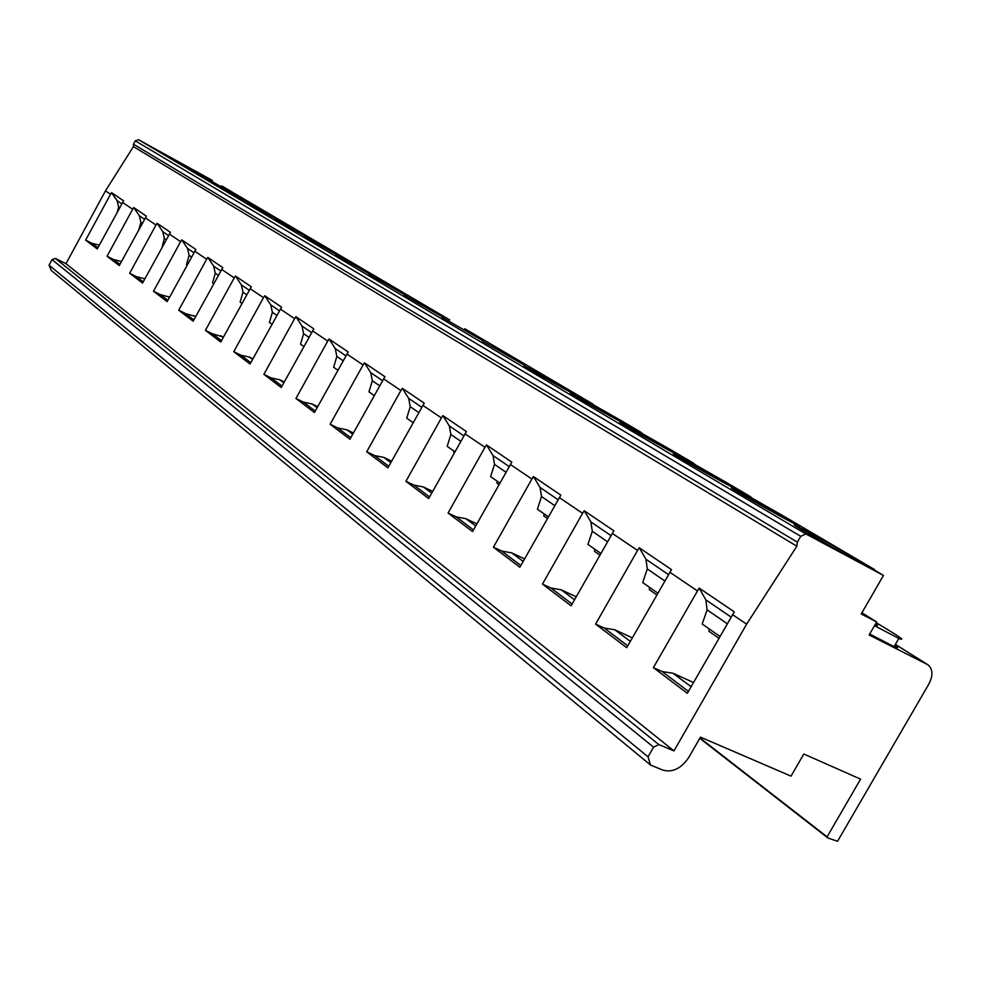 <?xml version="1.0" encoding="UTF-8"?>
<svg xmlns="http://www.w3.org/2000/svg" width="981" height="981" viewBox="0 0 981 981"><rect width="100%" height="100%" fill="white"/><g stroke="black" fill="none" stroke-linecap="round" stroke-linejoin="round"><path stroke-width="1.47" d="M212.313 180.394L138.554 139.743L135.28 140.835L133.465 144.182L133.416 146.623L105.458 190.878L65.985 263.681L55.39 258.444L52.054 259.609L49.05 265.164L51.294 270.486L650.538 765.033L662.96 770.146C672.745 772.734 681.39 768.417 688.92 757.209L700.446 737.123L791.017 776.143L803.807 754.009L860.582 779.135L827.081 836.854L828.234 838.142L837.553 841.281L928.933 683.916C933.262 675.32 932.882 668.907 927.805 664.689L869.129 634.977L876.671 621.929L861.919 612.782M699.956 737.982L827.081 836.854M49.05 265.164L648.036 756.829L650.538 765.033M65.985 263.681L673.972 750.919L658.852 744.554L653.579 747.154L648.036 756.829M653.383 667.62L699.134 588.06L734.279 611.862L687.313 693.309L653.383 667.62L662.15 671.568L672.941 673.224L693.518 682.506M732.513 614.609L746.627 624.149L673.972 750.919M105.458 190.878L110.522 194.299L111.564 192.656L123.569 200.811L97.242 248.953L85.629 240.112L110.522 194.299M122.551 202.429L132.656 209.247L133.723 207.555L146.377 216.163L119.29 265.557L107.052 256.249L132.656 209.247M145.323 217.819L155.979 225.017L157.083 223.276L170.436 232.35L142.564 283.08L129.651 273.258L155.979 225.017M169.357 234.054L180.614 241.657L181.743 239.879L195.857 249.468L167.15 301.596L153.502 291.222L180.614 241.657M194.753 251.21L206.648 259.254L207.813 257.427L222.773 267.58L193.171 321.204L178.714 310.217L206.648 259.254M221.632 269.37L234.238 277.893L235.44 276.017L251.295 286.783L220.762 341.977L205.421 330.327L234.238 277.893M250.118 288.635L263.509 297.672L264.747 295.735L281.596 307.176L250.057 364.025L233.76 351.664L263.509 297.672M280.382 309.076L294.619 318.702L295.894 316.691L313.822 328.868L281.216 387.495L263.877 374.337L294.619 318.702M312.571 330.83L327.74 341.081L329.064 339.021L348.194 351.995L314.435 412.51L295.931 398.47L327.74 341.081M346.894 354.031L363.093 364.969L364.454 362.835L384.908 376.704L349.91 439.23L330.143 424.233L363.093 364.969M383.559 378.813L400.898 390.524L402.308 388.304L424.221 403.166L387.9 467.839L366.722 451.775L400.898 390.524M422.823 405.337L441.413 417.906L442.885 415.613L466.416 431.566L428.672 498.544L405.926 481.291L441.413 417.906M464.969 433.823L484.97 447.336L486.49 444.957L511.824 462.137L472.535 531.579L448.059 513.014L484.97 447.336M510.328 464.467L531.886 479.035L533.468 476.57L560.838 495.123L519.869 567.214L493.431 547.177L531.886 479.035M559.28 497.551L582.591 513.308L584.235 510.745L613.885 530.819L571.089 605.792L542.456 584.1L582.591 513.308M612.254 533.357L637.552 550.451L639.269 547.778L671.495 569.605L626.712 647.681L595.602 624.112L637.552 550.451M669.802 572.23L697.332 590.844M719.968 636.448L702.2 624.002L707.093 609.851L705.842 599.857L699.134 588.06M718.914 638.275L708.846 631.249L709.214 628.919M672.941 673.224L691.102 686.712M662.15 671.568L688.404 691.397M707.093 609.851L727.264 623.732M133.416 146.623L796.842 546.209L746.627 624.149M595.602 624.112L604.198 628.036L627.754 645.841M604.198 628.036L614.731 629.777L632.328 637.834M657.846 593.162L642.69 582.542L647.288 568.919L645.952 559.244L639.269 547.778M656.841 594.915L649.263 589.618L649.594 587.386M614.731 629.777L630.317 641.353M647.288 568.919L664.799 580.973M542.456 584.1L550.881 587.999L572.095 604.026M550.881 587.999L561.181 589.802L576.215 596.779M600.838 553.443L587.938 544.394L592.291 531.273L590.881 521.904L584.235 510.745M599.881 555.136L594.437 551.322L594.731 549.164M561.181 589.802L574.535 599.722M592.291 531.273L607.484 541.745M493.431 547.177L501.683 551.04L520.825 565.522M501.683 551.04L511.739 552.892L524.565 558.912M548.342 516.864L537.404 509.188L541.512 496.521L540.053 487.434L533.468 476.57M547.435 518.495L543.805 515.957L544.075 513.872M511.739 552.892L523.167 561.377M541.512 496.521L554.719 505.62M448.059 513.014L456.128 516.828L473.455 529.936M456.128 516.828L465.95 518.716L476.864 523.891M499.856 483.069L490.61 476.594L494.51 464.344L493.002 455.54L486.49 444.957M498.973 484.639L496.913 483.204L497.159 481.18M465.95 518.716L475.699 525.951M494.51 464.344L505.951 472.241M405.926 481.291L413.835 485.068L429.555 496.962M413.835 485.068L423.436 486.981L432.682 491.395M454.914 451.763L447.164 446.318L450.868 434.473L449.323 425.926L442.885 415.613M454.068 453.271L453.59 450.831M423.436 486.981L431.714 493.124M450.868 434.473L460.776 441.303M366.722 451.775L374.472 455.503L388.758 466.306M374.472 455.503L383.841 457.428L391.627 461.168M413.148 422.664L406.71 418.139L410.242 406.674L408.672 398.36L402.308 388.304M383.841 457.428L390.818 462.603M410.242 406.674L418.789 412.572M330.143 424.233L337.722 427.9L350.732 437.747M337.722 427.9L346.894 429.837L353.381 432.989M374.239 395.551L368.954 391.836L372.326 380.714L370.732 372.633L364.454 362.835M346.894 429.837L352.731 434.178M372.326 380.714L379.672 385.791M295.931 398.47L303.362 402.087L315.22 411.076M303.362 402.087L312.314 404.037L317.685 406.649M337.905 370.229L333.626 367.225L336.851 356.446L335.257 348.574L329.064 339.021M312.314 404.037L317.145 407.618M336.851 356.446L343.142 360.787M263.877 374.337L271.136 377.893L281.988 386.109M271.136 377.893L279.904 379.843L284.269 381.989M303.889 346.526L300.517 344.159L303.607 333.687L302.001 326.023L295.894 316.691M279.904 379.843L283.84 382.762M303.607 333.687L308.954 337.378M233.76 351.664L240.885 355.171L250.793 362.676M240.885 355.171L249.456 357.109L252.926 358.825M271.982 324.294L269.407 322.479L272.375 312.314L270.756 304.846L264.747 295.735M249.456 357.109L252.583 359.438M272.375 312.314L276.875 315.416M205.421 330.327L212.399 333.785L221.485 340.665M212.399 333.785L223.472 337.047M241.988 303.399L240.137 302.087L242.981 292.191L241.363 284.919L235.44 276.017M220.799 335.723L223.214 337.513M242.981 292.191L246.734 294.778M178.714 310.217L185.556 313.613L193.882 319.929M185.556 313.613L195.734 316.532M213.748 283.717L212.534 282.859L215.268 273.221L213.65 266.121L207.813 257.427M193.772 315.551L195.55 316.875M215.268 273.221L218.346 275.354M153.502 291.222L160.197 294.57L167.837 300.358M160.197 294.57L169.59 297.169M187.113 265.152L186.464 264.698L189.1 255.318L187.494 248.389L181.743 239.879M168.242 296.495L169.455 297.39M189.1 255.318L191.565 257.022M129.651 273.258L136.212 276.556L143.226 281.878M136.212 276.556L144.869 278.862M161.951 247.617L164.342 238.371L162.736 231.602L157.083 223.276M144.097 278.469L144.808 278.996M164.342 238.371L166.267 239.707M107.052 256.249L113.502 259.499L119.94 264.38M113.502 259.499L121.497 261.535M138.873 229.652L140.896 222.319L139.302 215.71L133.723 207.555M140.896 222.319L142.331 223.312M85.629 240.112L91.944 243.313L97.867 247.801M91.944 243.313L99.314 245.14M117.279 212.129L118.64 207.101L117.058 200.627L111.564 192.656M118.64 207.101L119.633 207.788M848.455 554.204L883.464 575.442L805.83 533.934L800.729 536.313L797.369 542.162L796.842 546.209M236.409 194.545L221.669 185.887M262.013 209.591L236.286 194.471M289.015 225.458L261.878 209.517M317.537 242.221L288.745 225.299M347.703 259.953L329.395 249.186M379.672 278.739L347.556 259.867M413.602 298.678L379.524 278.641M449.69 319.88L413.442 298.58M488.121 342.467L464.761 328.733M529.164 366.575L504.197 351.909M573.063 392.375L546.356 376.679M620.164 420.052L590.979 403.436C593.37 404.601 593.591 404.552 591.617 403.277L591.494 403.203M670.796 449.813L639.943 432.241C642.347 433.394 642.396 433.234 640.09 431.763L639.955 431.689M725.388 481.892L692.831 463.351C695.1 464.405 694.904 464.099 692.279 462.431L692.12 462.333M784.42 516.57L749.999 496.962C752.084 497.907 751.618 497.428 748.601 495.528L748.417 495.43M847.94 553.909L809.386 531.248M226.108 189.517L195.869 172.386L226.108 189.517M252.056 204.796L220.823 187.089L252.056 204.796M279.45 220.921L247.163 202.589L279.45 220.921M308.439 237.978L274.999 218.984L308.439 237.978M339.132 256.053L304.478 236.347L339.132 256.053M371.713 275.232L335.747 254.753L371.713 275.232M406.355 295.624L368.966 274.312L406.355 295.624M443.24 317.341L404.331 295.134L443.24 317.341M482.615 340.53L442.063 317.329L482.615 340.53M524.737 365.324L482.382 341.069L524.737 365.324M569.912 391.91L579.979 397.207C589.25 401.818 556.668 383.117 536.178 372.057L525.595 366.489C516.435 361.94 549.164 380.738 569.912 391.91M618.459 420.493L628.085 425.558C638.57 430.782 603.523 410.634 582.187 399.144L572.009 393.798C561.672 388.623 596.828 408.856 618.459 420.493M670.783 451.297L679.882 456.079C691.764 462.026 653.922 440.236 631.678 428.28L621.979 423.191C610.28 417.305 648.196 439.181 670.783 451.297M727.35 484.602L735.811 489.041C749.312 495.846 708.257 472.143 685.069 459.709L675.946 454.926C662.665 448.219 703.745 471.959 727.35 484.602M788.687 520.715L796.388 524.749C811.778 532.548 767.032 506.65 742.813 493.713L734.389 489.286C719.269 481.61 764.003 507.52 788.687 520.715M855.444 560.016L862.25 563.572C879.81 572.524 830.76 544.075 805.499 530.611L797.884 526.625C780.655 517.821 829.595 546.245 855.444 560.016M201.497 175.035L172.202 158.444L201.497 175.035M883.464 575.442L861.22 613.996L876.671 621.929M894.868 645.29C898.792 648.134 898.535 648.6 894.071 646.663L869.693 633.996M874.488 625.694L898.829 638.435C906.554 641.5 899.013 636.264 876.205 622.727M875.506 623.928C877.946 625.547 878.203 625.939 876.266 625.093L875.15 624.554M52.054 259.609L653.579 747.154M55.39 258.444L658.852 744.554M705.842 599.857L731.09 617.074M645.952 559.244L668.453 574.596M590.881 521.904L610.967 535.614M540.053 487.434L558.042 499.721M493.002 455.54L509.151 466.564M449.323 425.926L463.841 435.834M408.672 398.36L421.744 407.287M370.732 372.633L382.516 380.689M335.257 348.574L345.888 355.845M302.001 326.023L311.602 332.596M270.756 304.846L279.438 310.781M241.363 284.919L249.211 290.278M213.65 266.121L220.75 270.977M187.494 248.389L193.895 252.767M162.736 231.602L168.524 235.563M139.302 215.71L144.526 219.29M117.058 200.627L121.767 203.864M133.465 144.182L797.369 542.162M135.28 140.835L800.729 536.313M138.554 139.743L805.83 533.934M236.151 194.397L246.513 200.48M261.755 209.444L272.669 215.857M317.255 242.062L329.444 249.211M347.421 259.781L360.321 267.359M379.377 278.555L393.062 286.599M413.295 298.494L427.826 307.028M487.778 342.259L504.295 351.971M528.796 366.367L546.454 376.741M572.683 392.155L591.617 403.277M619.759 419.819L640.09 431.763M670.366 449.556L692.279 462.431M724.934 481.622L748.601 495.528M783.942 516.288L809.583 531.371M895.371 644.419L927.192 664.345M699.772 738.288L827.78 837.884M288.88 225.385L300.247 232.056M317.39 242.135L329.42 249.199M487.949 342.357L504.246 351.934M528.98 366.465L546.405 376.716M572.879 392.265L591.555 403.24M619.955 419.929L640.029 431.726M670.575 449.678L692.194 462.382M725.155 481.745L748.515 495.479M784.175 516.435L809.484 531.31M848.197 554.057L874.427 569.471M894.071 646.663L898.829 638.435M895.383 644.382L927.805 664.689"/></g></svg>
